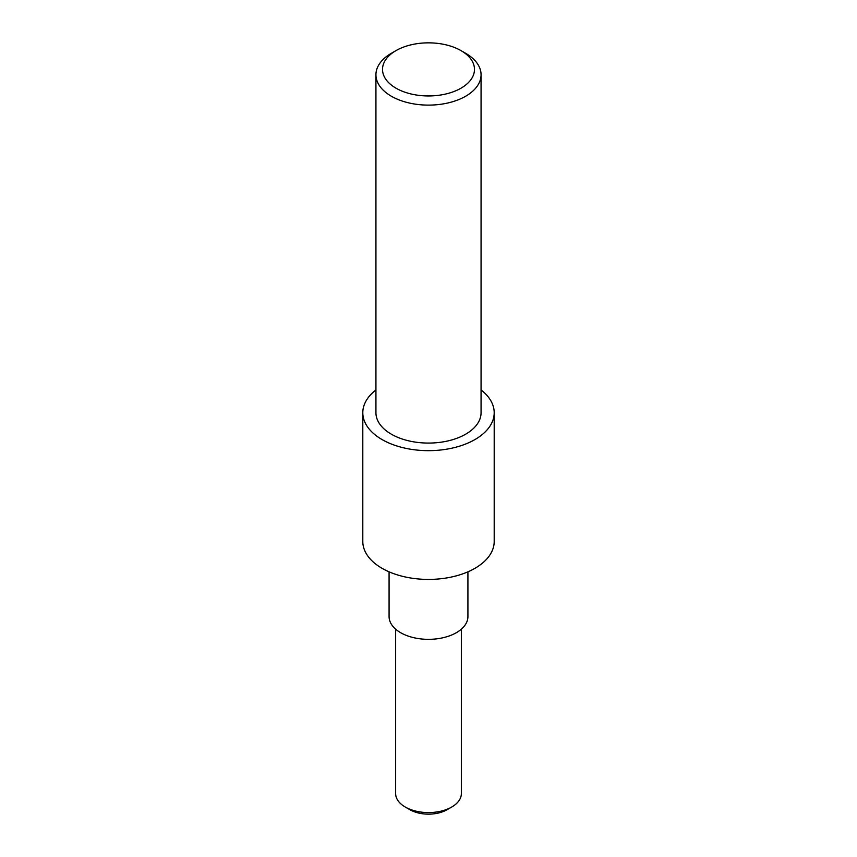 <?xml version="1.0" encoding="UTF-8"?>
<svg xmlns="http://www.w3.org/2000/svg" width="857" height="857" viewBox="0 0 857 857"><rect width="100%" height="100%" fill="white"/><g stroke="black" fill="none" stroke-linecap="round" stroke-linejoin="round"><path stroke-width="1.29" d="M461.355 629.167L461.355 793.614A32.855 18.961 180 0 1 451.725 807.026A32.855 18.961 180 0 1 405.275 807.026A32.855 18.961 180 0 1 395.645 793.614L395.645 629.167M405.275 807.026L409.914 809.704A26.278 15.169 0 0 0 447.086 809.704L451.725 807.026M467.922 571.823L467.922 616.579A39.422 22.764 180 0 1 428.5 639.343A39.422 22.764 180 0 1 389.078 616.579L389.078 571.823M375.934 389.967A65.7 37.933 0 0 0 362.8 412.731A65.7 37.933 0 0 0 428.5 450.664A65.7 37.933 0 0 0 494.2 412.731A65.7 37.933 0 0 0 481.066 389.967M481.066 74.763L481.066 412.731A52.566 30.349 180 0 1 448.618 440.766A52.566 30.349 180 0 1 391.338 434.188A52.566 30.349 180 0 1 375.934 412.731L375.934 74.763A52.566 30.349 0 0 0 391.338 96.22A52.566 30.349 0 0 0 448.618 102.808A52.566 30.349 0 0 0 481.066 74.763A52.566 30.349 0 0 0 465.662 53.305L461.023 50.627A45.989 26.556 180 0 1 461.023 88.175A45.989 26.556 180 0 1 395.977 88.175A45.989 26.556 180 0 1 395.977 50.627A45.989 26.556 180 0 1 461.023 50.627M494.2 412.731L494.2 541.485A65.7 37.933 180 0 1 428.5 579.418A65.7 37.933 180 0 1 362.8 541.485L362.8 412.731M395.977 50.627L391.338 53.305A52.566 30.349 0 0 0 375.934 74.763"/></g></svg>
